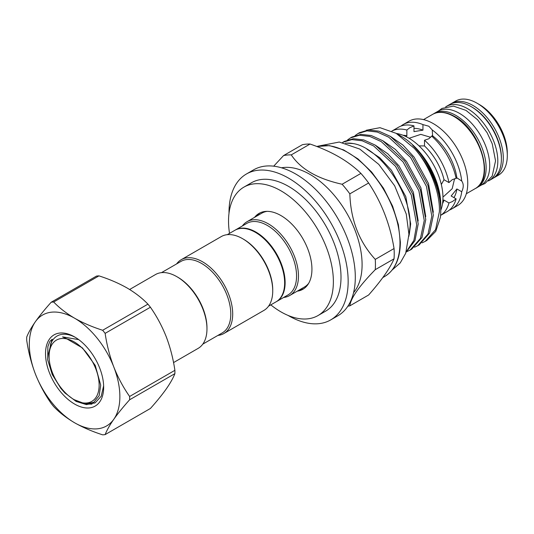 <?xml version="1.0" encoding="UTF-8"?>
<svg xmlns="http://www.w3.org/2000/svg" width="534" height="534" viewBox="0 0 534 534"><rect width="100%" height="100%" fill="white"/><g stroke="black" fill="none" stroke-linecap="round" stroke-linejoin="round"><path stroke-width="0.8" d="M349.837 305.842L368.627 294.995C381.47 280.45 389.947 268.395 394.052 258.816A83.07 47.96 -120 0 0 394.226 253.777A83.07 47.96 -120 0 0 394.052 248.537L375.269 259.384A83.07 47.96 60 0 1 375.435 264.617A83.07 47.96 60 0 1 375.269 269.663C359.222 286.07 350.745 298.132 349.837 305.842A83.07 47.96 60 0 1 347.868 306.189M281.485 167.796A73.632 42.513 60 0 1 334.778 195.951A73.632 42.513 60 0 1 362.092 264.617A73.632 42.513 60 0 1 353.575 292.659M229.013 213.186A84.252 48.641 60 0 1 229.006 212.545A84.252 48.641 60 0 1 246.454 173.977A84.252 48.641 60 0 1 311.375 196.552A84.252 48.641 60 0 1 348.155 281.338A84.252 48.641 60 0 1 330.706 319.906A84.252 48.641 60 0 1 288.026 315.407M246.454 173.977L253.603 169.852A84.252 48.641 60 0 1 318.524 192.42A84.252 48.641 60 0 1 355.304 277.206A84.252 48.641 60 0 1 337.855 315.774L330.706 319.906M229.52 233.371A74.139 42.807 60 0 1 228.532 221.076A74.139 42.807 60 0 1 243.884 187.14A74.139 42.807 60 0 1 301.016 206.998A74.139 42.807 60 0 1 333.376 281.612A74.139 42.807 60 0 1 318.024 315.547A74.139 42.807 60 0 1 270.805 304.874M243.884 187.14L251.514 182.735A74.139 42.807 60 0 1 308.645 202.6A74.139 42.807 60 0 1 341.006 277.206A74.139 42.807 60 0 1 325.647 311.148L318.024 315.547M299.374 289.935A43.808 25.292 -120 0 0 303.913 288.614M254.591 217.338A43.808 25.292 60 0 1 259.05 213.406A43.808 25.292 60 0 1 292.812 225.141A43.808 25.292 60 0 1 311.936 269.229A43.808 25.292 60 0 1 302.858 289.281A43.808 25.292 60 0 1 297.224 291.177M202.78 344.143L222.244 332.909A41.285 23.836 -120 0 0 230.795 314.012A41.285 23.836 -120 0 0 212.772 272.467A41.285 23.836 -120 0 0 180.966 261.406L161.495 272.64M217.879 335.425A42.633 24.611 -120 0 0 223.873 333.523A42.633 24.611 -120 0 0 232.704 314.012A42.633 24.611 -120 0 0 214.094 271.112A42.633 24.611 -120 0 0 181.24 259.691A42.633 24.611 -120 0 0 176.6 263.923M223.873 333.523L263.903 310.414A42.633 24.611 -120 0 0 272.734 290.897A42.633 24.611 -120 0 0 242.59 238.685A42.633 24.611 -120 0 0 221.276 236.575L181.24 259.691M242.59 238.685L243.544 239.239A41.285 23.836 -120 0 1 272.734 289.795L272.734 290.897M268.549 306.176L276.098 301.817A41.285 23.836 -120 0 0 284.649 282.92A41.285 23.836 -120 0 0 266.626 241.375A41.285 23.836 -120 0 0 234.82 230.314L227.264 234.673M235.053 230.181A41.285 23.836 60 0 1 235.294 230.041A41.285 23.836 60 0 1 267.107 241.094A41.285 23.836 60 0 1 285.123 282.64A41.285 23.836 60 0 1 276.572 301.543A41.285 23.836 60 0 1 276.338 301.677M235.294 230.041L246.735 223.432A41.285 23.836 60 0 1 278.541 234.493A41.285 23.836 60 0 1 296.564 276.038A41.285 23.836 60 0 1 288.013 294.935L276.572 301.543M242.369 225.955A42.633 24.611 60 0 1 247.008 221.717A42.633 24.611 60 0 1 279.863 233.138A42.633 24.611 60 0 1 298.473 276.038A42.633 24.611 60 0 1 289.642 295.556A42.633 24.611 60 0 1 283.647 297.458M308.705 283.267A42.633 24.611 60 0 1 304.427 287.018L289.642 295.556M74.593 336.914L74.593 336.914A41.111 23.736 60 0 1 103.663 387.27A41.111 23.736 60 0 1 74.593 404.051A41.111 23.736 60 0 1 45.523 353.702A41.111 23.736 60 0 1 74.593 336.914M103.636 385.808L101.206 396.255L95.165 402.836L86.395 404.605L76.115 401.421L64.921 392.951L60.869 388.418L52.252 374.541L47.646 359.729L47.88 346.566L49.869 341.38L52.212 339.217L50.61 344.223A38.588 22.274 60 0 1 75.501 337.455M26.72 340.372A72.791 42.026 60 0 1 26.7 338.703A72.791 42.026 60 0 1 26.72 337.061C28.415 332.695 31.306 327.582 35.384 321.708A64.027 36.966 60 0 1 74.593 318.204C66.323 313.318 59.354 307.924 53.687 302.004L98.957 275.871A72.791 42.026 -120 0 0 96.474 276.091L51.204 302.224C44.889 309.259 39.616 315.754 35.384 321.708A64.027 36.966 60 0 0 29.317 344.343A64.027 36.966 60 0 0 35.384 373.987C39.636 384.667 44.909 394.499 51.204 403.47A72.791 42.026 60 0 0 53.687 406.568C59.354 412.482 66.323 417.882 74.593 422.768A64.027 36.966 60 0 1 35.384 373.987C31.312 363.24 28.429 352.033 26.72 340.372M174.892 373.646A72.791 42.026 -120 0 0 174.912 371.998A72.791 42.026 -120 0 0 174.892 370.329L129.622 396.468A72.791 42.026 60 0 1 129.622 399.779L174.892 373.646C173.183 378.019 170.299 383.138 166.228 388.992C161.976 394.966 156.702 401.461 150.408 408.477L105.138 434.609A72.791 42.026 60 0 1 102.655 434.836C92.295 431.519 82.944 427.494 74.593 422.768A64.027 36.966 60 0 0 113.802 419.263C118.054 413.289 123.327 406.795 129.622 399.779M129.622 289.495L155.507 274.543A42.633 24.611 60 0 1 176.821 276.659L177.775 277.206A41.285 23.836 60 0 1 206.965 327.769L206.965 328.871A42.633 24.611 60 0 1 198.134 348.382L173.543 362.586M176.821 276.659A42.633 24.611 60 0 1 206.965 328.871M49.095 356.311A35.384 20.432 60 0 1 74.119 341.867A35.384 20.432 60 0 1 99.137 385.208A35.384 20.432 60 0 1 74.119 399.652A35.384 20.432 60 0 1 49.095 356.311L49.095 353.468L50.61 344.223M78.685 339.611L62.565 336.887L66.87 338.883L82.436 347.921L95.266 365.456L100.719 385.208L99.157 395.701L93.83 402.302L85.634 404.031L74.119 399.652M345.738 143.192A63.493 36.659 60 0 1 353.288 143.579C380.208 147.865 412.114 193.835 410.019 226.977L408.904 236.262M406.234 251.821L413.897 240.38L416.68 224.821L411.293 195.064L395.494 166.241L373.68 145.969L362.192 140.782L351.859 139.594L342.868 142.284L344.39 141.41L353.388 138.713L363.714 139.908L375.202 145.088L397.016 165.36L412.822 194.182L418.202 223.94L414.965 240.647L406.074 252.282M406.988 251.581L410.139 250.072L420.458 238.384L424.25 220.455L418.863 190.698L403.063 161.869L381.243 141.603L369.762 136.417L359.429 135.222L350.431 137.919L347.567 139.935M350.431 137.919L351.959 137.038L360.951 134.348L371.284 135.536L382.765 140.722L404.585 160.994L420.385 189.817L425.772 219.574L421.98 237.51L411.667 249.191L410.139 250.072M414.551 247.215L417.708 245.7L428.021 234.019L431.812 216.083L426.426 186.333L410.626 157.503L388.812 137.238L377.324 132.052L366.991 130.857L358 133.553L355.137 135.563M358 133.553L359.522 132.672L368.52 129.976L378.846 131.17L390.334 136.357L412.148 156.622L427.954 185.452L433.334 215.209L429.55 233.138L419.23 244.826L417.708 245.7M422.12 242.85L425.271 241.335L435.59 229.653L439.375 211.718C440.323 192.414 429.109 164.485 414.224 148.305A63.493 36.659 60 0 1 440.757 210.923A63.493 36.659 60 0 1 440.37 217.485L435.757 231.356L426.793 240.454L425.271 241.335M342.868 142.284L342.528 142.491M414.224 148.305L396.188 133.353L401.294 136.303A55.81 32.22 60 0 1 440.757 204.649L440.757 206.398C440.677 195.684 437.927 184.517 432.5 172.909L422.941 156.896L414.057 146.55C412.368 144.928 412.268 144.868 413.757 146.376C429.643 162.309 441.004 189.256 440.757 210.516L440.757 210.923M440.717 208.353L440.757 206.398M494.431 177.515L498.436 175.199A42.8 24.711 -120 0 0 507.3 155.608A42.8 24.711 -120 0 0 477.036 103.189L477.036 103.189A42.8 24.711 -120 0 0 455.635 101.073L451.637 103.382A42.8 24.711 60 0 1 473.031 105.505A42.8 24.711 60 0 1 500.992 143.219A42.8 24.711 60 0 1 494.431 177.515L493.443 178.036M479.419 104.571L477.036 103.189L479.419 104.571A39.429 22.762 60 0 1 507.3 152.857L507.3 155.608M488.463 180.946A42.8 24.711 -120 0 0 488.95 180.679A42.8 24.711 -120 0 0 495.512 146.383A42.8 24.711 -120 0 0 467.55 108.669A42.8 24.711 -120 0 0 446.157 106.546A42.8 24.711 -120 0 0 445.676 106.833M488.95 180.679L492.528 178.616A42.8 24.711 -120 0 0 499.09 144.32A42.8 24.711 -120 0 0 471.128 106.606A42.8 24.711 -120 0 0 449.728 104.484L446.157 106.546M476.315 187.921A42.8 24.711 -120 0 0 477.276 187.421A42.8 24.711 -120 0 0 483.837 153.125A42.8 24.711 -120 0 0 455.876 115.411A42.8 24.711 -120 0 0 434.476 113.288A42.8 24.711 -120 0 0 433.561 113.869M477.276 187.421L480.847 185.351A42.8 24.711 -120 0 0 487.409 151.062A42.8 24.711 -120 0 0 459.454 113.348A42.8 24.711 -120 0 0 438.054 111.226L434.476 113.288M406.194 136.671L406.855 135.756L406.855 130.029L409.745 127.773L413.983 125.897L413.983 131.624L422.948 130.162L422.948 124.602L428.809 126.224L432.246 129.969A48.694 28.115 60 0 1 461.716 181.013C463.739 183.89 463.739 187.467 461.716 191.746L456.897 188.963L451.15 195.991L456.109 198.855L452.365 201.592L448.961 202.967L444.008 200.103A41.959 24.224 60 0 1 442.526 203.641M444.008 200.103L442.886 200.217M441.331 184.51L444.008 179.718L448.961 182.581L452.365 179.584L456.109 178.436A48.694 28.115 60 0 0 431.672 136.11L428.809 138.78L424.51 140.228L424.51 145.949A41.959 24.224 60 0 1 444.008 179.718M424.51 145.949L419.023 145.869M461.716 191.746A48.694 28.115 60 0 1 451.944 208.854L457.665 205.55A48.694 28.115 -120 0 0 465.127 166.528A48.694 28.115 -120 0 0 433.314 123.621A48.694 28.115 -120 0 0 408.971 121.205L403.25 124.509A48.694 28.115 60 0 1 422.948 124.602M451.944 208.854A48.694 28.115 60 0 1 449.441 210.029M396.388 133.473A48.694 28.115 60 0 1 408.53 137.926A48.694 28.115 60 0 1 440.75 210.309M432.246 129.969L432.66 137.004M430.724 137.305L420.785 134.368L409.111 138.266M455.829 177.134L461.716 181.013M443.607 196.539L452.185 188.722L454.601 178.663M448.961 202.967A48.694 28.115 60 0 1 440.577 215.402L447.178 211.604A48.694 28.115 60 0 0 456.109 198.855M424.51 140.228A48.694 28.115 60 0 1 448.961 182.581M391.849 131.104A48.694 28.115 60 0 1 406.855 130.029M391.836 131.097L398.484 127.259A48.694 28.115 60 0 1 413.983 125.897M400.981 126.084A48.694 28.115 60 0 1 403.25 124.509M413.983 128.387A41.959 24.224 60 0 1 422.948 130.162M432.246 135.529A41.959 24.224 60 0 1 456.897 178.229M456.897 188.963A41.959 24.224 60 0 1 453.96 197.613M403.057 135.269A41.959 24.224 60 0 1 406.855 135.756M396.188 133.353L380.008 127.686L366.297 130.249M412.695 145.301L413.757 146.376M345.425 143.112L353.288 143.579M91.982 403.223L94.792 403.043M98.957 275.871C109.203 279.142 118.561 283.16 127.019 287.939C135.209 292.759 142.178 298.159 147.925 304.14L102.655 330.272C92.295 326.962 82.944 322.937 74.593 318.204A64.027 36.966 60 0 1 113.802 366.985C109.724 356.198 106.84 344.997 105.138 333.37L150.408 307.23A72.791 42.026 -120 0 0 147.925 304.14M150.408 307.23C156.722 316.235 161.996 326.067 166.228 336.714C170.306 347.5 173.196 358.701 174.892 370.329M105.138 434.609C106.847 430.237 109.737 425.117 113.802 419.263A64.027 36.966 60 0 0 113.802 366.985C118.034 377.631 123.307 387.464 129.622 396.468M51.204 302.224A72.791 42.026 60 0 1 53.687 302.004M102.655 330.272A72.791 42.026 60 0 1 105.138 333.37M247.008 221.717L261.793 213.179A42.633 24.611 60 0 1 267.187 211.351M260.151 212.826A43.808 25.292 -120 0 0 256.747 216.096M375.269 269.663L394.052 258.816M349.837 193.842L368.627 182.995A83.07 47.96 -120 0 0 360.917 173.403L342.127 184.25A83.07 47.96 60 0 1 349.837 193.842C350.691 220.008 359.168 241.855 375.269 259.384M394.052 248.537C390.034 224.26 381.556 202.413 368.627 182.995M291.27 154.887L310.054 144.04A83.07 47.96 -120 0 0 302.344 144.727L283.561 155.574A83.07 47.96 60 0 1 291.27 154.887C300.615 169.051 317.57 178.837 342.127 184.25M360.917 173.403C348.388 161.081 331.434 151.289 310.054 144.04M273.708 166.181L283.561 155.574M382.831 277.553L384.734 276.452A73.632 42.513 -120 0 0 399.979 242.743A73.632 42.513 -120 0 0 371.29 172.455A73.632 42.513 -120 0 0 316.836 146.503M501.386 158.464A41.452 23.93 -120 0 0 472.083 107.154A41.452 23.93 -120 0 0 471.609 106.887M475.367 188.522A42.8 24.711 -120 0 0 481.928 154.226A42.8 24.711 -120 0 0 453.973 116.512A42.8 24.711 -120 0 0 432.573 114.389C438.835 111.005 446.19 111.693 454.641 116.445C480.553 129.895 495.185 179.257 475.367 188.522L466.329 193.735M409.244 234.593L410.679 223.893L405.807 196.625L391.395 170.213L379.747 157.737L366.865 149.113M418.195 220.969L413.376 192.26L398.965 165.847L387.824 153.812L375.475 145.261M425.765 216.597L420.939 187.888L406.528 161.475L395.387 149.447L383.045 140.889M433.328 212.232L428.508 183.522L414.097 157.109L402.956 145.074L390.608 136.524M91.935 404.145L88.09 404.071M49.241 359.502L48.594 353.395L52.212 339.217M316.789 146.49L329.558 145.642L343.649 149.914L358.014 158.932L371.617 172.008L383.445 188.155L392.603 206.151L398.391 224.627L400.38 242.196C400.193 258.716 394.98 270.137 384.734 276.452M392.223 269.95L400.226 262.942L405.693 253.303L408.931 234.359L406.267 214.081L394.646 185.779L378.773 164.372L359.742 149.059L339.277 142.037L320.48 145.682M481.328 185.064L484.979 183.516L492.201 176.1L495.545 160.834L492.235 143.806L487.141 132.746L477.543 119.709L465.982 110.378L453.446 106.112L441.958 108.422L438.541 110.959M423.529 119.609L432.573 114.389M451.637 103.382L450.689 103.976"/></g></svg>
